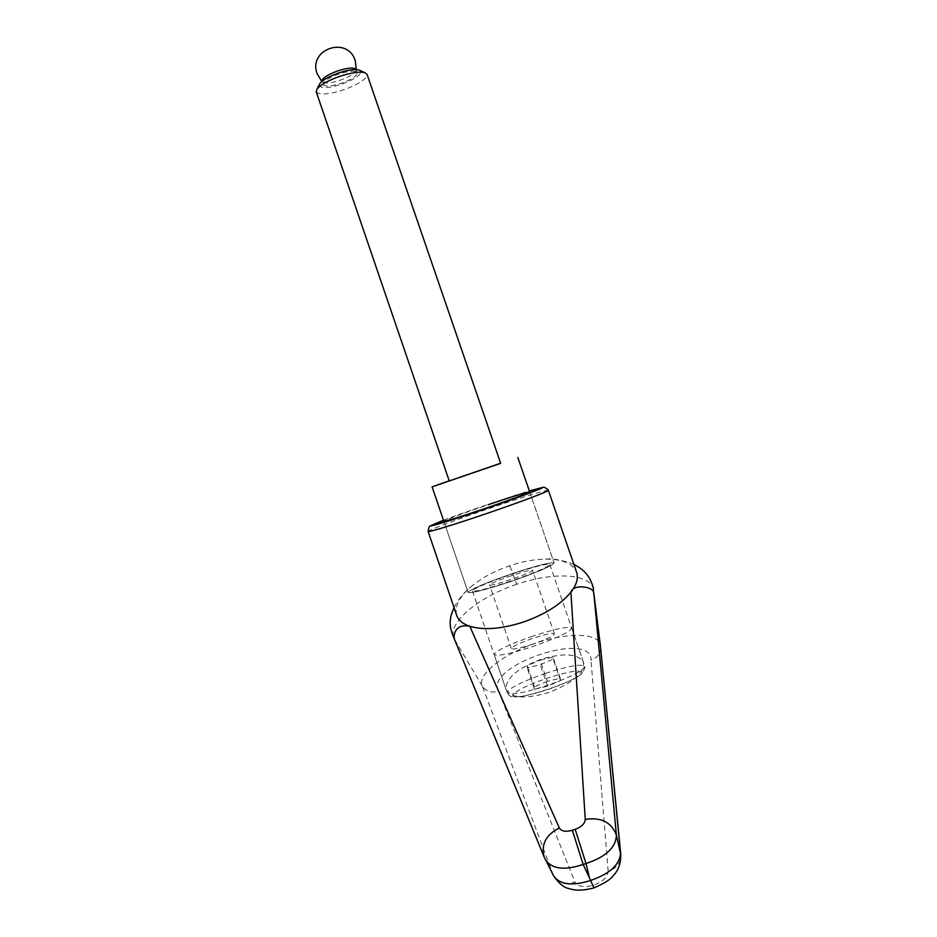 <?xml version="1.0" encoding="UTF-8"?>
<svg xmlns="http://www.w3.org/2000/svg" width="937" height="937" viewBox="0 0 937 937"><rect width="100%" height="100%" fill="white"/><g stroke="black" fill="none" stroke-linecap="round" stroke-linejoin="round"><path stroke-width="0.7" stroke-dasharray="4.68 3.51" d="M553.451 875.509L482.309 686.083C476.511 674.652 503.848 653.628 536.28 643.04C567.517 632.264 598.989 632.744 600.383 645.265L600.43 645.628M482.309 686.083L454.632 639.666M516.685 584.29C475.492 597.993 445.309 625.459 454.679 639.643L454.422 639.198M456.6 615.094C454.363 605.888 459.798 595.92 472.916 585.18C483.141 577.133 495.427 570.645 509.763 565.725C522.319 561.521 534.219 559.319 545.475 559.108C562.493 559.108 572.87 563.5 576.618 572.296M443.833 521.253L444.185 522.284L443.833 521.253C446.48 519.485 461.227 513.991 488.072 504.75M510.396 581.643C485.167 589.959 471.077 593.554 468.125 592.442C470.327 589.35 484.862 583.13 511.731 573.807C536.714 565.538 550.851 561.931 554.142 562.996C552.233 565.936 537.651 572.156 510.396 581.643C485.167 589.959 471.077 593.554 468.125 592.442C470.327 589.35 484.862 583.13 511.731 573.807C536.714 565.538 550.851 561.931 554.142 562.996C552.233 565.936 537.651 572.156 510.396 581.643M510.466 581.221C487.767 588.705 475.082 591.95 472.412 590.942C474.38 588.167 487.474 582.58 511.672 574.182C534.16 566.733 546.88 563.488 549.832 564.449C548.098 567.096 534.98 572.694 510.466 581.221M540.86 659.367C516.849 668.526 505.289 678.669 506.144 689.773C511.391 698.299 525.552 699.225 548.602 692.56C572.905 683.143 584.524 673.024 583.446 662.201C577.848 653.557 563.652 652.609 540.86 659.367M593.543 590.087C591.961 574.112 555.336 570.984 516.744 584.266L509.763 565.725M455.241 640.65L545.205 859.323M544.491 857.777L553.111 874.736C558.007 882.56 565.304 885.02 574.99 882.127C577.707 886.718 583.903 887.749 593.554 885.219C602.948 881.518 607.808 876.856 608.16 871.246C616.464 868.458 620.704 863.082 620.856 855.118M600.547 647.174L600.582 648.252C600.137 654.108 596.939 658.067 591.001 660.116C592.09 629.453 484.136 665.727 498.449 691.108C491.667 693.193 486.315 691.553 482.368 686.177M593.847 887.913L593.554 885.219M500.627 463.206L449.186 480.81M532.895 636.118C508.674 644.597 495.755 650.758 494.15 654.6C497.149 656.579 510.056 653.897 532.837 646.542C557.374 637.921 570.328 631.761 571.699 628.048C568.408 626.103 555.477 628.786 532.895 636.118M532.848 644.129C520.222 648.205 513.054 649.704 511.344 648.615C512.211 646.495 519.391 643.063 532.884 638.343C545.451 634.267 552.631 632.78 554.423 633.857C553.638 635.942 546.447 639.362 532.848 644.129M511.415 575.681C497.934 580.366 490.66 583.47 489.594 584.993C491.117 585.543 498.168 583.751 510.747 579.593C524.322 574.873 531.607 571.769 532.591 570.282C530.998 569.743 523.935 571.547 511.415 575.681M319.283 84.693C320.114 88.816 327.973 88.511 342.848 83.791C356.54 78.415 362.326 74 360.218 70.544M316.226 91.791C319.341 95.398 328.922 94.59 344.957 89.355C359.527 83.791 366.894 78.802 367.07 74.386M449.245 480.974L500.674 463.37M356.189 69.584L356.212 70.509C354.865 73.496 349.899 76.611 341.326 79.844C331.862 82.995 325.549 83.744 322.387 82.093L322.96 84.494C325.057 86.954 331.534 86.427 342.368 82.901C352.207 79.13 357.173 75.745 357.266 72.746C355.228 70.287 348.751 70.825 337.847 74.363C327.973 78.158 323.019 81.542 322.96 84.494M547.302 681.304L534.488 686.809L534.488 689.292L547.583 686.177L560.537 680.578L560.267 678.189L547.302 681.304L540.087 660.245L553.006 657.013L553.205 659.191L540.216 664.684L527.18 667.917L527.238 665.657L540.087 660.245M560.267 678.189L553.006 657.013M534.488 686.809L527.238 665.657M534.488 689.292L527.18 667.917M547.583 686.177L540.216 664.684M560.537 680.578L553.205 659.191M548.368 490.32L548.368 490.32C548.403 489.184 520.574 497.758 490.004 508.205C459.423 518.606 430.153 529.487 428.268 531.244L428.115 531.455M443.494 520.258C464.307 512.305 507.983 497.348 529.335 490.883M608.16 871.246L591.001 660.116M498.449 691.108L574.99 882.127M545.639 673.316C522.764 681.304 509.927 687.653 507.128 692.361L507.198 692.83C510.407 695.395 523.432 693.029 546.283 685.755C570.504 677.217 583.364 670.74 584.864 666.348L584.84 666.242C581.338 663.689 568.267 666.043 545.639 673.316M582.029 672.145C579.23 669.639 567.588 671.665 547.126 678.212C526.723 685.345 515.327 691.026 512.926 695.266C510.255 703.664 585.449 678.529 582.029 672.145M444.185 522.284L468.125 592.442L444.185 522.284M472.412 590.942L506.144 689.773M549.832 564.449L583.446 662.201M529.663 491.866L554.142 562.996L529.674 491.878M545.475 559.12C553.041 558.311 562.516 560.08 573.901 564.425M472.916 585.18C464.424 591.844 458.134 599.293 454.035 607.551M600.57 648.252L600.558 647.315M620.762 854.052L620.844 854.837M571.699 628.048L585.051 667.039L582.533 673.246C577.672 677.72 560.619 685.415 547.313 689.691C532.064 694.739 520.503 697.116 512.656 696.823C510.817 696.917 509.002 695.582 507.198 692.83L494.15 654.6M511.344 648.615L489.594 584.993M356.212 70.509L356.318 69.596M321.789 81.472L322.387 82.093M356.212 69.654L357.266 72.746M554.423 633.857L532.591 570.282"/><path stroke-width="1.41" d="M545.205 859.323L545.439 859.779C551.998 869.126 564.566 870.672 583.142 864.429L572.355 830.276C565.761 832.103 561.415 831.33 559.33 827.98L469.812 626.279C462.925 623.972 458.58 620.423 456.799 615.644L456.6 615.094M589.115 876.364L585.988 863.504C605.794 857.027 615.937 847.575 616.394 835.136L593.906 593.941L600.488 646.589L620.517 852.611C620.083 864.418 610.128 873.706 590.626 880.464L583.142 864.429L585.988 863.504L575.177 829.35L572.355 830.276M428.115 531.455L428.127 531.49C427.998 532.579 454.644 524.462 486.244 513.675C519.976 502.209 549.632 491.011 548.368 490.32L576.618 572.296C578.539 578.082 576.63 584.711 570.902 592.196C560.748 604.482 544.912 614.438 523.385 622.063C501.693 628.996 483.843 630.402 469.812 626.279C454.433 623.234 453.426 636.071 454.422 639.221L454.586 639.584M488.072 504.75C512.949 496.341 526.817 492.042 529.663 491.866C527.32 493.518 512.539 499.023 485.307 508.404C460.196 516.884 446.363 521.171 443.833 521.253L432.086 486.853L500.627 463.206M620.856 855.118L616.394 835.136C611.451 822.194 601.062 816.959 585.25 819.43L570.902 592.196C573.421 583.212 594.175 586.995 593.636 592.828L600.383 645.265M585.25 819.43C584.969 823.564 581.619 826.879 575.177 829.35M593.636 592.828L593.906 593.941M620.844 854.837C620.645 863.926 618.186 870.778 613.489 875.369C611.357 878.965 604.833 883.146 593.917 887.889L590.626 880.464C572.214 886.261 559.893 884.751 553.662 875.931L553.451 875.509M600.488 646.589L620.762 854.052M600.383 645.277L600.465 646.471M449.186 480.81L432.086 486.853M360.218 70.544L359 69.982C354.35 68.963 347.135 70.099 337.343 73.426C328.536 76.693 322.75 79.996 319.974 83.346L319.283 84.693M367.07 74.386L364.739 72.617C359.105 71.388 350.286 72.793 338.304 76.857C327.517 80.863 320.442 84.892 317.069 88.945L316.226 91.791L449.245 480.974L500.674 463.37L367.07 74.386M321.895 81.378C321.965 78.403 326.931 75.019 336.77 71.235C347.557 67.722 354.034 67.183 356.189 69.584M529.335 490.883L542.582 487.486C543.624 488.072 516.064 498.379 484.862 508.99C453.625 519.66 428.139 527.437 431.079 525.493L443.494 520.258M544.491 857.777L544.128 856.886C540.93 844.354 546.002 834.726 559.33 827.98M456.799 615.644L428.127 531.49C428.748 527.144 429.661 525.306 430.856 525.997L485.038 508.932L541.926 488.083C542.874 486.502 544.971 487.111 548.204 489.91L548.368 490.32M573.901 564.425C581.35 568.033 586.82 573.139 590.31 579.757C592.477 584.536 593.554 587.991 593.543 590.087M454.035 607.551C451.493 613.852 450.322 617.67 450.533 618.982C449.362 623.937 450.662 630.671 454.422 639.198L544.128 856.886L553.662 875.931C558.839 883.427 563.887 887.632 568.806 888.534C572.987 889.728 578.914 891.778 593.847 887.913M600.558 647.315L600.43 645.628M359 69.982L364.739 72.617M356.318 69.596L355.287 60.764C347.697 35.442 307.723 49.122 317.174 73.812L321.789 81.472M319.974 83.346L317.069 88.945M517.845 457.49L529.674 491.878"/></g></svg>
